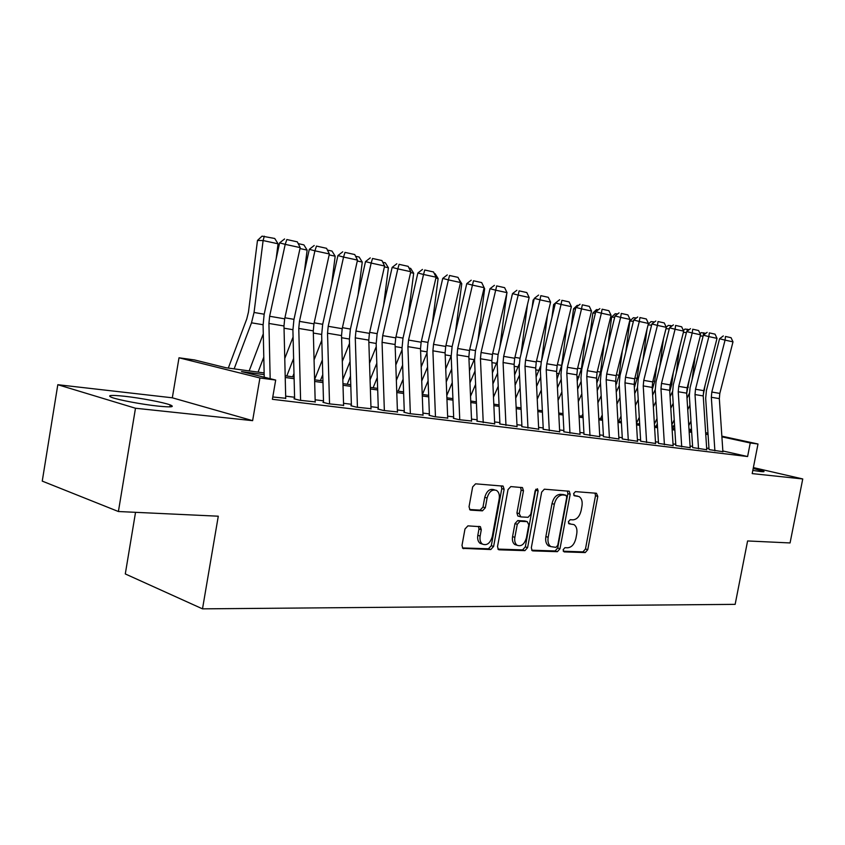 <?xml version="1.0" encoding="UTF-8"?>
<svg xmlns="http://www.w3.org/2000/svg" width="845" height="845" viewBox="0 0 845 845"><rect width="100%" height="100%" fill="white"/><g stroke="black" fill="none" stroke-linecap="round" stroke-linejoin="round"><path stroke-width="1.27" d="M563.119 549.746L564.133 551.891L585.247 552.567L587.761 549.683L597.806 496.385L596.422 493.258L575.434 491.621L573.628 493.628L574.283 495.751L578.994 496.522C581.666 498.244 582.649 501.444 581.962 506.134L581.117 510.623C579.649 516.411 576.924 519.485 572.931 519.855L570.174 519.696L568.368 521.724L568.97 523.794L573.977 524.597C576.491 526.35 577.41 529.466 576.734 533.966L575.889 538.455C574.42 544.233 571.695 547.338 567.692 547.782L564.925 547.687L563.119 549.746M157.93 406.096C171.155 407.406 175.242 407.005 170.183 404.913C163.603 402.389 140.587 398.027 124.733 396.284C110.896 394.858 106.586 395.238 111.793 397.435C118.48 399.981 142.33 404.459 157.93 406.096M752.821 470.422L760.563 471.531C763.637 471.859 764.672 471.763 763.669 471.256L753.201 468.457M467.919 525.865L464.982 528.991L462.004 545.363L462.828 548.342L490.787 549.535L493.617 546.451L504.127 489.287L503.134 486.128L475.587 483.826L472.661 486.9L469.038 506.746L469.978 509.873L470.781 510.137L482.442 510.834L485.326 507.75L487.1 498.032C489.033 491.568 492.181 489.044 496.564 490.449C498.899 492.096 499.775 494.895 499.194 498.856L492.265 536.575C490.184 543.335 486.889 545.838 482.389 544.074C480.34 542.395 479.59 539.733 480.14 536.068L481.291 529.741L480.414 526.699L467.919 525.865M118.406 511.521L42.25 481.111L57.809 384.707L135.485 408.241L118.406 511.521L218.285 516.2L202.504 608.854L735.15 604.355L747.593 540.958L790.064 542.944L802.75 478.957L752.198 473.601L757.997 444.005L750.244 442.97L747.603 456.532L272.386 399.294L275.692 380.06L259.922 377.968L179.003 357.794L194.508 359.938L226.154 367.776L264.136 372.941M135.485 408.241L252.623 420.662L259.922 377.968M531.336 547.74L532.149 550.655L532.878 550.887L557.394 551.679L559.992 548.722L570.185 494.293L569.234 491.241L544.349 489.192L541.666 492.128L531.336 547.74M524.903 550.634L499.173 549.81L498.349 549.535L497.525 546.578L508.025 489.582L510.824 486.583L522.495 487.628L523.477 490.755L519.242 513.644L520.837 516.908L528.051 517.309L530.776 514.33L535.16 490.691L537.452 488.748L538.128 490.913L527.607 547.613L524.903 550.634L522.59 549.894L497.927 549.092M802.75 478.957L753.381 467.591M714.891 450.871L711.332 397.277L711.817 392.038L725.052 340.123L719.581 338.739L706.409 390.496L705.681 398.333L709.061 449.593L722.897 451.705M692.657 447.575L706.758 449.741M675.799 445.516L690.175 447.713M658.456 443.393L673.116 445.632M640.605 441.206L655.572 443.488M622.247 438.956L637.51 441.28M603.33 436.643L618.92 439.009M583.842 434.256L599.77 436.664M563.763 431.806L580.04 434.256M543.06 429.271L559.686 431.774M521.692 426.651L538.698 429.207M499.648 423.958L517.045 426.556M476.876 421.169L494.684 423.831M453.353 418.286L459.11 419.69L471.584 421M429.038 415.307L434.795 416.733L447.702 418.085M403.878 412.233L409.635 413.659L423.018 415.064M377.842 409.043L383.588 410.49L397.467 411.937M350.886 405.748L356.622 407.195L371.008 408.705M322.948 402.326L328.663 403.794L343.609 405.357M293.975 398.787L299.679 400.255L315.196 401.882M747.603 456.532L722.845 450.966M708.976 448.389L706.652 448.103M692.594 446.371L690.069 446.054M675.757 444.29L673.011 443.952M658.435 442.157L655.466 441.787M640.616 439.96L637.415 439.558M622.269 437.689L618.825 437.266M603.383 435.365L599.675 434.9M583.927 432.957L579.945 432.471M563.879 430.485L559.591 429.957M543.208 427.94L538.614 427.369M521.872 425.299L516.95 424.697M499.86 422.584L494.6 421.94M477.129 419.785L471.499 419.088M453.649 416.881L447.628 416.141M429.376 413.892L422.933 413.099M404.259 410.797L397.393 409.941M378.275 407.586L370.944 406.677M351.372 404.269L343.545 403.297M323.487 400.826L315.143 399.791M294.578 397.256L285.673 396.157M285.726 398.27L272.787 396.981M135.538 512.323L125.292 573.945L202.504 608.854M252.623 420.662L172.327 397.805L57.809 384.707M172.327 397.805L179.003 357.794M671.881 425.859L673.771 426.112M264.168 374.641L241.49 371.578L275.692 380.06M708.068 434.552L705.744 434.235M691.696 432.344L689.171 432.006M674.859 430.073L672.124 429.704M657.558 427.739L654.59 427.338M639.749 425.331L636.549 424.898M621.424 422.859L617.97 422.394M602.548 420.314L598.841 419.807M583.113 417.694L579.121 417.155M563.076 414.99L558.798 414.409M542.427 412.202L537.832 411.578M521.122 409.318L516.2 408.663M499.131 406.35L493.871 405.642M476.422 403.287L470.792 402.526M452.962 400.129L446.952 399.315M428.721 396.854L422.299 395.988M403.646 393.464L396.78 392.545M377.694 389.967L370.374 388.975M350.823 386.334L343.007 385.278M322.98 382.584L314.646 381.454M294.113 378.687L285.219 377.483M750.244 442.97L721.894 436.833M688.981 429.07L691.516 429.619M705.638 432.672L707.973 433.179M721.852 436.178L757.997 444.005M691.559 430.253L689.024 429.704M673.645 426.376L671.891 425.996M285.188 375.803L294.071 377.018M314.604 379.806L322.938 380.947M342.954 383.662L350.77 384.728M370.321 387.39L377.641 388.383M396.727 390.981L403.583 391.911M422.236 394.446L428.658 395.323M446.889 397.805L452.909 398.618M470.728 401.048L476.358 401.808M493.797 404.185L499.068 404.892M516.137 407.216L521.048 407.892M537.769 410.163L542.353 410.786M558.725 413.015L563.013 413.596M579.057 415.772L583.039 416.321M598.767 418.455L602.474 418.962M617.896 421.063L621.35 421.528M636.475 423.588L639.676 424.021M654.516 426.038L657.473 426.44M672.05 428.426L674.785 428.795M689.087 430.739L691.611 431.087M568.537 523.319L569.836 523.382M576.607 495.846L577.399 496.057M573.85 495.328L575.075 495.423M563.245 551.225L582.965 551.87L585.469 548.975L595.493 495.761L595.049 493.153M531.695 550.201L555.091 550.961L557.689 548.014L567.861 493.66L567.375 490.998M555.936 547.37L557.763 545.3L566.72 497.42L566.055 495.286L562.728 494.959C558.64 495.254 555.841 498.36 554.331 504.275L548.173 537.272C547.507 541.677 548.394 544.782 550.813 546.599L555.936 547.37M563.71 494.642L565.696 495.181M550.655 546.546L548.511 545.881C546.092 544.074 545.205 540.969 545.87 536.564L552.007 503.609C553.517 497.705 556.316 494.61 560.415 494.325L563.372 494.547M518.566 516.211L517.837 515.999L516.929 512.957L521.143 490.1L520.604 487.343M522.59 549.894L525.305 546.884L535.825 489.244M514.869 537.346C514.32 541.022 515.059 543.662 517.108 545.257C521.354 546.778 524.449 544.307 526.414 537.832L528.812 524.882L527.248 521.661L520.024 521.28L517.277 524.291L514.869 537.346L512.556 536.628C512.007 540.304 512.746 542.934 514.795 544.529L516.876 545.183M525.579 521.164L527.248 521.661M512.556 536.628L514.964 523.594L517.71 520.583L524.935 520.974M482.432 544.106L480.076 543.324C478.027 541.645 477.277 538.983 477.816 535.329L478.978 529.012L478.502 526.372M494.515 489.868L494.23 489.783C489.846 488.378 486.699 490.892 484.766 497.346L487.1 498.032M469.577 509.503L480.118 510.126L482.991 507.063L484.766 497.346M462.437 547.94L488.484 548.785L491.304 545.701L501.793 488.632L501.222 485.833M705.163 384.961L703.198 395.28M690.967 421.074L688.76 425.679M689.942 405.146L687.745 409.762M703.124 336.13L700.294 335.93M692.066 379.806L695.213 356.051M672.641 428.499L674.521 424.549M687.006 398.291L689.288 393.495M700.072 333.701L701.223 332.624L705.86 333.31M703.42 335.159L703.431 332.772M722.908 451.853L719.327 398.618L719.813 393.411L732.995 341.855L725.052 340.123L725.496 336.468L731.052 337.694L725.496 336.468M723.309 335.919L719.581 338.739M732.995 341.855L731.052 337.694M689.457 378.824L686.7 393.443M674.226 419.807L671.828 424.855M673.19 403.287L670.793 408.346M686.425 332.571L683.383 332.36M676.137 373.469L679.56 347.591M656.132 426.26L657.315 423.746M670.064 396.717L672.483 391.594M683.415 330.511L684.957 329.043L689.214 329.645M687.143 331.219L687.175 329.191M673.338 372.349L671.754 384.338L669.747 391.488M656.998 418.55L654.4 424.074M655.952 401.417L653.354 406.941M669.261 328.906L665.987 328.684M659.787 366.783L663.494 338.634M639.169 423.947L639.612 422.996M652.646 395.164L655.234 389.619M666.272 327.237L668.237 325.378L672.102 325.874M670.434 327.152L670.465 325.515M656.787 365.515L654.685 381.401L652.298 389.46M639.274 417.324L636.454 423.345M638.228 399.527L635.408 405.568M651.601 325.135L648.073 324.913M643.003 359.716L647.027 329.138M634.711 393.622L637.521 387.57M648.231 324.258L651.051 321.596L654.484 322.008M653.248 322.948L653.291 321.744M639.792 358.291L637.141 378.38L634.341 387.401M621.033 416.12L618.698 421.169M619.976 397.625L616.934 404.216M633.412 321.269L629.863 321.037L633.38 317.72L636.359 318.016M625.765 352.249L629.863 321.037M616.248 392.101L619.279 385.51M635.588 318.607L635.62 317.857M698.53 448.875L695.012 394.562L695.509 389.249L708.86 336.595L703.357 335.201L690.08 387.686L689.33 395.629L692.668 447.575M706.769 449.878L703.23 395.925L703.716 390.654L717.014 338.37L708.86 336.595L709.335 332.888L715.039 334.155L709.335 332.888M707.138 332.338L703.357 335.201M717.014 338.37L715.039 334.155M681.714 446.825L678.239 391.753L678.736 386.376L692.203 332.972L686.679 331.567L673.285 384.802L672.535 392.851L675.831 445.516M690.185 447.861L686.679 393.168L687.186 387.813L700.589 334.8L692.203 332.972L692.72 329.223L698.583 330.522L692.72 329.223M690.502 328.663L686.679 331.567M700.589 334.8L698.583 330.522M664.413 444.724L660.98 388.88L661.498 383.419L675.07 329.244L669.525 327.828L656.026 381.834L655.255 389.999L658.509 443.393M673.127 445.78L669.673 390.327L670.18 384.908L683.7 331.124L675.07 329.244L675.62 325.441L681.661 326.783L675.62 325.441M673.402 324.881L669.525 327.828M683.7 331.124L681.661 326.783M646.615 442.548L643.235 385.922L643.753 380.377L657.442 325.399L651.886 323.984L638.26 378.782L637.489 387.063L640.69 441.217M655.583 443.646L652.171 387.411L652.689 381.908L666.325 327.332L657.442 325.399L658.033 321.554L664.254 322.927L658.033 321.554M655.815 320.994L651.886 323.984M666.325 327.332L664.254 322.927M622.332 350.654L619.1 375.275L615.857 385.331M602.253 414.958L600.541 418.697M601.186 395.724L597.911 402.896M614.695 317.287L611.622 317.097L615.192 313.727L617.695 313.917M608.051 344.348L611.622 317.097M597.235 390.622L600.51 383.44M628.3 440.319L624.973 382.869L625.501 377.25L639.306 321.449L633.718 320.033L619.987 375.645L619.195 384.042L622.342 438.967M637.521 441.439L634.172 384.401L634.69 378.824L648.442 323.445L639.306 321.449L639.94 317.562L646.33 318.977L639.94 317.562M637.7 316.991L633.718 320.033M648.442 323.445L646.33 318.977M604.386 342.552L600.52 372.085L596.823 383.25M582.913 413.839L581.856 416.152M581.835 393.812L578.297 401.618M595.408 313.189L592.852 313.03L596.475 309.608L598.418 309.724M589.852 335.961L592.852 313.03M577.642 389.175L581.17 381.359M609.425 438.016L606.161 379.732L606.699 374.029L620.621 317.382L615.023 315.956L601.175 372.402L600.372 380.937L603.457 436.664M618.931 439.178L615.635 381.306L616.163 375.645L630.032 319.431L620.621 317.382L621.297 313.442L627.888 314.9L621.297 313.442M619.058 312.872L615.023 315.956M630.032 319.431L627.888 314.9M585.955 333.965L581.402 368.79L577.209 381.158M562.971 412.772L562.622 413.543M561.893 391.911L558.08 400.403M575.529 308.964L573.533 308.847L577.198 305.372L578.487 305.446M571.157 327.068L573.533 308.847M557.436 387.77L561.238 379.268M589.99 435.65L586.789 376.5L587.328 370.701L601.376 313.189L595.757 311.752L581.793 369.075L580.969 377.736L584.001 434.277M599.781 436.844L596.549 378.127L597.088 372.381L611.072 315.301L601.376 313.189L602.094 309.196L608.875 310.696L602.094 309.196M599.844 308.626L595.757 311.752M611.072 315.301L608.875 310.696M566.995 324.829L561.703 365.399L556.992 379.067M541.328 390.01L537.23 399.241M555.038 304.622L553.623 304.538L557.932 301.042M551.922 317.593L553.623 304.538M536.596 386.429L540.694 377.187M569.952 433.2L566.815 373.163L567.375 367.29L581.529 308.869L575.899 307.432L561.819 365.642L560.985 374.43L563.953 431.827M580.04 434.436L576.881 374.842L577.431 369.011L591.532 311.044L581.529 308.869L582.3 304.823L589.303 306.365L582.3 304.823M580.05 304.253L575.899 307.432M591.532 311.044L589.303 306.365M547.497 315.1L541.55 360.773M540.515 366.276L536.142 376.986M520.119 388.119L515.714 398.153M533.892 300.144L533.1 300.102L534.135 299.119M532.139 307.506L533.1 300.102M515.101 385.151L519.495 375.106M549.282 430.686L546.229 369.73L546.799 363.762L561.069 304.422L555.429 302.975L541.233 362.104L540.388 371.029L543.272 429.292M559.696 431.953L556.601 371.462L557.161 365.536L571.378 306.661L561.069 304.422L561.893 300.313L569.107 301.908L561.893 300.313M559.633 299.743L555.429 302.975M571.378 306.661L569.107 301.908M527.438 304.728L521.006 354.192M519.157 364.163L514.616 374.905M480.573 529.509L480.446 528.484M498.223 386.26L493.491 397.15M511.785 296.732L511.943 295.518M492.899 383.957L497.62 373.046M527.967 428.088L524.998 366.191L525.569 360.118L539.966 299.827L534.315 298.37L519.992 358.449L519.136 367.512L521.946 426.683M538.709 429.397L535.698 367.976L536.269 361.956L550.602 302.14L539.966 299.827L540.842 295.666L548.289 297.313L540.842 295.666M538.582 295.085L534.315 298.37M550.602 302.14L548.289 297.313M506.789 293.637L499.849 347.232M497.187 361.639L492.403 372.846M475.608 384.412L470.528 396.252M469.957 382.859L475.038 371.008M505.965 425.405L503.081 362.526L503.662 356.368L518.186 295.085L512.514 293.616L498.085 354.689L497.209 363.899L499.923 423.989M517.055 426.757L514.119 364.375L514.7 358.259L529.16 297.472L518.186 295.085L519.115 290.86L526.805 292.56L519.115 290.86M516.844 290.289L512.514 293.616M529.16 297.472L526.805 292.56M484.122 287.807L484.65 288.652L478.027 339.838M474.541 358.871L469.45 370.818M452.255 382.616L446.794 395.471M446.255 381.877L451.705 369.001M484.65 288.652L483.963 288.504M483.234 422.637L480.446 358.755L481.048 352.492L495.688 290.184L490.015 288.715L475.46 350.802L474.573 360.15L477.193 421.201M494.695 424.032L491.853 360.657L492.445 354.446L507.021 292.645L495.688 290.184L496.68 285.906L504.613 287.659L496.68 285.906M494.409 285.325L490.015 288.715M507.021 292.645L504.613 287.659M458.782 278.956L461.761 283.677L455.529 331.979M451.167 355.914L445.727 368.821M428.109 380.863L422.405 394.467M421.729 381.032L427.581 367.036M461.761 283.677L460.324 283.371M434.309 273.579L435.143 273.759L438.111 278.544L432.323 323.603M427.031 352.851L421.201 366.867M403.128 379.183L398.164 391.172M396.358 380.345L402.632 365.124M438.111 278.544L435.883 278.058M408.98 268.002L410.659 268.372L413.68 273.241L408.367 314.646M402.083 349.745L395.819 364.987M377.282 377.578L373.12 387.77M370.068 379.849L376.807 363.287M413.68 273.241L410.585 272.576M382.753 262.235L385.331 262.806L388.404 267.759L383.63 305.066M376.257 346.598L369.529 363.192M350.506 376.067L347.221 384.243M342.838 379.574L350.062 361.554M388.404 267.759L384.401 266.883M355.587 256.257L359.125 257.038L362.262 262.077L358.09 294.789M349.513 343.429L342.299 361.491M322.758 374.684L320.413 380.599M314.593 379.574L322.357 359.928M362.262 262.077L357.277 260.999M327.427 250.067L331.99 251.071L335.18 256.204L331.684 283.719M321.808 340.239L314.065 359.917M293.986 373.458L292.676 376.828M286.782 376.025L293.616 358.449M335.18 256.204L329.159 254.894M298.222 243.635L303.883 244.881L307.136 250.109L304.39 271.773M293.078 337.028L284.765 358.512M258.063 372.117L263.788 357.15M307.136 250.109L299.996 248.557M278.058 243.793L263.112 240.55L257.482 240.445L262.034 236.146L274.741 238.48L278.058 243.793L276.157 258.834M263.281 333.828L249.169 370.913M264.295 236.177L263.112 240.55L254.049 312.47L251.504 322.822L234.139 368.864M228.308 368.071L246.772 318.924L248.462 312.048L257.482 240.445M459.754 419.775L457.071 354.858L457.673 348.489L472.439 285.114L466.767 283.645L452.096 346.777L451.188 356.294L453.712 418.328M471.584 421.211L468.859 356.822L469.461 350.506L484.153 287.67L472.439 285.114L473.496 280.783L481.692 282.6L473.496 280.783M471.225 280.202L466.767 283.645M484.153 287.67L481.692 282.6M435.471 416.807L432.904 350.823L433.527 344.348L448.399 279.885L442.727 278.417L427.94 342.626L427.01 352.302L429.429 415.36M447.713 418.307L445.093 352.851L445.706 346.439L460.525 282.526L448.399 279.885L449.529 275.491L458.011 277.361L449.529 275.491M447.258 274.9L442.727 278.417M460.525 282.526L458.011 277.361M410.353 413.754L407.913 346.651L408.547 340.07L423.546 274.477L417.874 272.998L402.959 338.338L402.019 348.172L404.311 412.286M423.018 415.296L420.514 348.753L421.137 342.225L436.083 277.202L423.546 274.477L424.739 270.009L433.517 271.953L424.739 270.009M422.468 269.428L417.874 272.998M436.083 277.202L433.517 271.953M384.359 410.575L382.056 342.331L382.7 335.634L397.815 268.868L392.143 267.39L377.123 333.891L376.162 343.894L378.328 409.107M397.467 412.18L395.101 344.507L395.735 337.873L410.786 271.699L397.815 268.868L399.093 264.337L408.167 266.344L399.093 264.337M396.823 263.756L392.143 267.39M410.786 271.699L408.167 266.344M357.435 407.301L355.28 337.863L355.935 331.05L371.166 263.07L365.515 261.591L350.369 329.296L349.386 339.479L351.414 405.811M371.018 408.959L368.779 340.123L369.434 333.363L384.602 265.995L371.166 263.07L372.529 258.475L381.929 260.545L372.529 258.475M370.258 257.883L365.515 261.591M384.602 265.995L381.929 260.545M329.539 403.899L327.533 333.236L328.198 326.297L343.556 257.06L337.916 255.57L322.653 324.533L321.66 334.895L323.529 402.4M343.609 405.611L341.528 335.571L342.193 328.694L357.488 260.091L343.556 257.06L344.992 252.391L354.742 254.546L344.992 252.391M342.743 251.799L337.916 255.57M357.488 260.091L354.742 254.546M300.598 400.372L298.771 328.441L299.457 321.375L314.921 250.817L309.302 249.338L293.933 319.6L292.909 330.141L294.62 398.861M315.206 402.146L313.284 330.86L313.96 323.857L329.37 253.965L314.921 250.817L316.452 246.085L326.561 248.314L316.452 246.085M314.203 245.494L309.302 249.338M329.37 253.965L326.561 248.314M270.168 378.687L268.932 323.455L269.629 316.262L285.209 244.353L279.611 242.864L264.136 314.477L263.091 325.219L264.231 377.219M285.726 398.555L283.983 325.969L284.68 318.84L300.197 247.617L285.209 244.353L286.846 239.536L297.334 241.86L286.846 239.536M284.596 238.955L279.611 242.864M300.197 247.617L297.334 241.86M595.493 495.761L597.806 496.385M585.469 548.975L587.761 549.683M582.965 551.87L585.247 552.567M567.861 493.66L570.185 494.293M557.689 548.014L559.992 548.722M555.091 550.961L557.394 551.679M532.16 550.665L532.878 550.887M560.415 494.325L562.728 494.959M552.007 503.609L554.331 504.275M545.87 536.564L548.173 537.272M498.381 549.556L499.173 549.81M521.143 490.1L523.477 490.755M516.929 512.957L519.242 513.644M535.804 490.269L538.128 490.913M525.305 546.884L527.607 547.613M517.71 520.583L520.024 521.28M514.964 523.594L517.277 524.291M478.978 529.012L481.291 529.741M477.816 535.329L480.14 536.068M482.991 507.063L485.326 507.75M480.118 510.126L482.442 510.834M470.063 509.915L470.781 510.137M501.793 488.632L504.127 489.287M491.304 545.701L493.617 546.451M488.484 548.785L490.787 549.535M462.88 548.384L463.747 548.669M704.498 389.978L703.917 389.872M711.332 397.277L719.327 398.618M711.817 392.038L719.813 393.411M688.348 387.19L687.376 387.031M671.754 384.338L670.381 384.105M654.685 381.401L652.889 381.095M637.141 378.38L634.901 378M634.87 386.26L634.268 386.165M695.012 394.562L703.23 395.925M695.509 389.249L703.716 390.654M678.239 391.753L686.679 393.168M678.736 386.376L687.186 387.813M660.98 388.88L669.673 390.327M661.498 383.419L670.18 384.908M643.235 385.922L652.171 387.411M643.753 380.377L652.689 381.908M619.1 375.275L616.375 374.81M616.808 383.271L615.73 383.091M624.973 382.869L634.172 384.401M625.501 377.25L634.69 378.824M600.52 372.085L597.288 371.525M598.218 380.197L596.644 379.933M606.161 379.732L615.635 381.306M606.699 374.029L616.163 375.645M581.402 368.79L577.631 368.145M579.078 377.028L576.977 376.68M586.789 376.5L596.549 378.127M587.328 370.701L597.088 372.381M561.703 365.399L557.373 364.66M559.358 373.765L556.697 373.321M566.815 373.163L576.881 374.842M567.375 367.29L577.431 369.011M541.286 361.892L536.48 361.068M539.047 370.406L535.793 369.867M546.229 369.73L556.601 371.462M546.799 363.762L557.161 365.536M520.045 358.238L514.922 357.35M518.101 366.941L514.214 366.297M524.998 366.191L535.698 367.976M525.569 360.118L536.269 361.956M498.138 354.467L492.667 353.527M496.501 363.361L491.938 362.611M503.081 362.526L514.119 364.375M503.662 356.368L514.7 358.259M475.513 350.58L469.672 349.566M474.203 359.674L468.943 358.808M480.446 358.755L491.853 360.657M481.048 352.492L492.445 354.446M452.149 346.556L445.928 345.489M451.167 355.861L445.167 354.868M427.992 342.405L421.359 341.264M427 351.858L420.599 350.802M403.023 338.106L395.956 336.891M402.009 347.728L395.164 346.598M377.176 333.659L369.656 332.36M376.152 343.45L368.853 342.236M350.421 329.054L342.415 327.68M349.376 339.014L341.591 337.725M322.716 324.29L314.182 322.822M321.649 334.43L313.337 333.057M293.986 319.347L284.913 317.783M292.898 329.677L284.036 328.209M264.189 314.213L254.049 312.47M263.08 324.733L251.504 322.822M457.071 354.858L468.859 356.822M457.673 348.489L469.461 350.506M432.904 350.823L445.093 352.851M433.527 344.348L445.706 346.439M407.913 346.651L420.514 348.753M408.547 340.07L421.137 342.225M382.056 342.331L395.101 344.507M382.7 335.634L395.735 337.873M355.28 337.863L368.779 340.123M355.935 331.05L369.434 333.363M327.533 333.236L341.528 335.571M328.198 326.297L342.193 328.694M298.771 328.441L313.284 330.86M299.457 321.375L313.96 323.857M268.932 323.455L283.983 325.969M269.629 316.262L284.68 318.84M170.183 404.913L169.856 406.857M568.685 491.093L569.234 491.241M548.511 545.881L550.813 546.599M521.809 487.438L522.495 487.628M517.837 515.999L520.161 516.686M514.795 544.529L517.108 545.257M479.516 526.424L480.414 526.699M480.076 543.324L482.389 544.074M502.384 485.917L503.134 486.128"/></g></svg>
